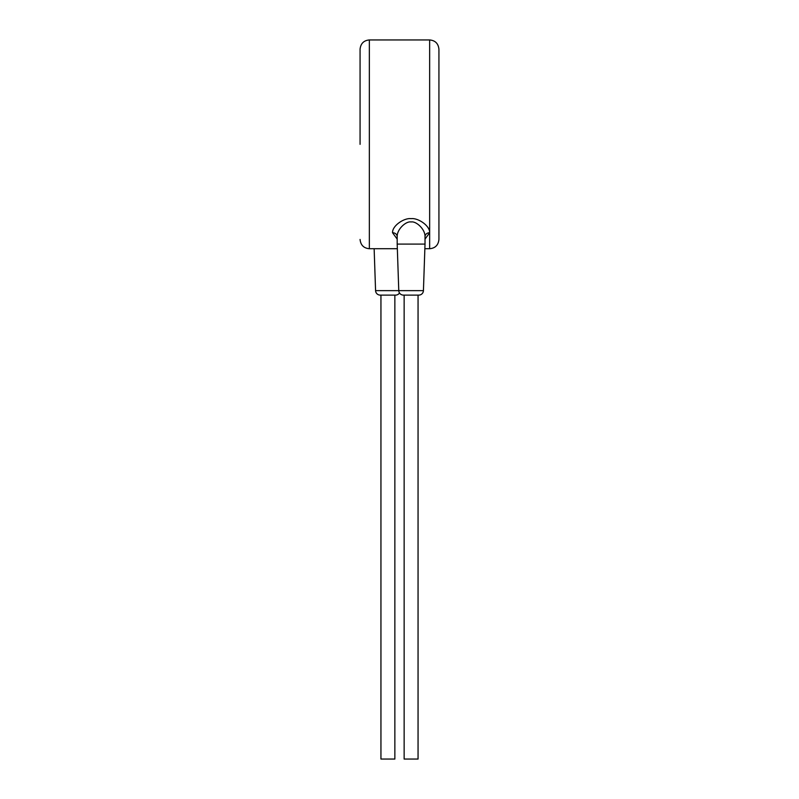 <?xml version="1.0" encoding="UTF-8"?>
<svg xmlns="http://www.w3.org/2000/svg" width="799" height="799" viewBox="0 0 799 799"><rect width="100%" height="100%" fill="white"/><g stroke="black" fill="none" stroke-linecap="round" stroke-linejoin="round"><path stroke-width="1.2" d="M360.069 144.339L360.069 49.228L360.069 144.339M425.018 239.101L429.652 232.729C429.992 225.618 417.817 217.678 411.095 218.666C404.364 217.678 392.199 225.638 392.539 232.729L397.183 239.101M360.069 239.44C360.669 245.133 363.765 248.219 369.348 248.719L369.348 39.95L429.652 39.95L429.652 232.729A4.644 3.925 0 0 0 425.018 236.654C425.268 229.223 416.139 220.943 411.095 221.962C406.052 220.943 396.923 229.243 397.183 236.654L397.183 244.085L425.018 244.085L423.43 290.636L398.771 290.636L397.183 244.085M399.5 292.983A4.644 4.644 90 0 1 395.595 295.111L380.204 295.111A4.644 4.644 -90 0 1 375.57 290.636L398.771 290.636A4.644 4.644 -90 0 0 403.405 295.111L418.796 295.111A4.644 4.644 90 0 0 423.43 290.636M418.057 295.111L404.144 295.111L404.144 759.05L418.057 759.05L418.057 295.111M394.856 295.111L394.856 759.05L380.943 759.05L380.943 295.111M375.57 290.636L374.142 248.719M429.652 39.95C435.235 40.449 438.331 43.546 438.931 49.228L438.931 239.44C438.331 245.133 435.235 248.219 429.652 248.719L429.652 232.729M392.539 232.729A4.644 3.925 180 0 1 397.183 236.654M369.348 39.95C363.765 40.449 360.669 43.546 360.069 49.228M369.348 248.719L397.343 248.719M424.858 248.719L429.652 248.719M425.018 236.654L425.018 244.085"/></g></svg>
